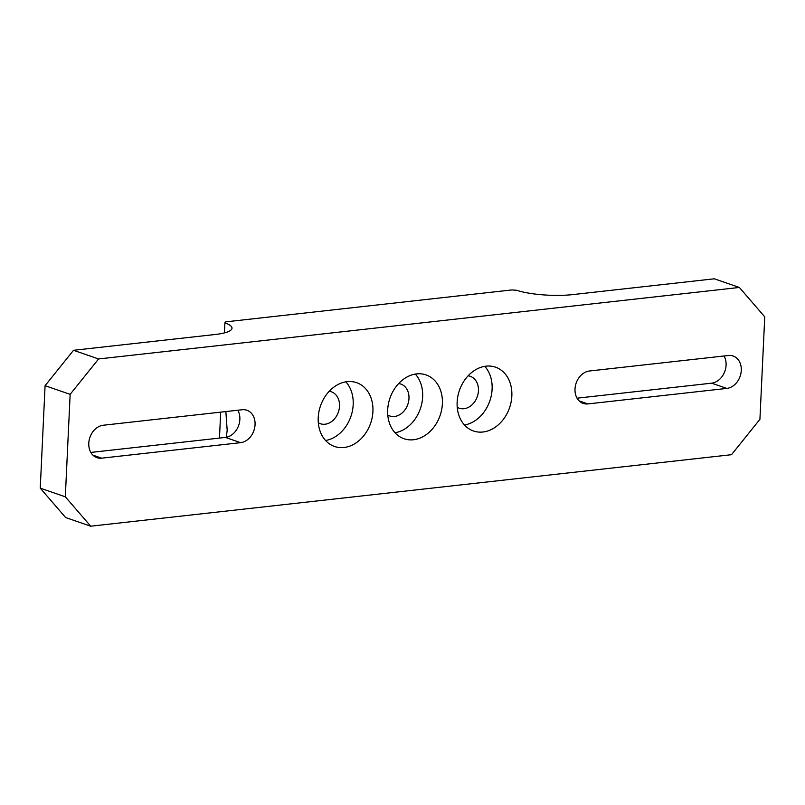 <?xml version="1.0" encoding="UTF-8"?>
<svg xmlns="http://www.w3.org/2000/svg" width="805" height="805" viewBox="0 0 805 805"><rect width="100%" height="100%" fill="white"/><g stroke="black" fill="none" stroke-linecap="round" stroke-linejoin="round"><path stroke-width="1.21" d="M344.017 447.5A33.76 26.525 109.1 0 0 372.202 417.433A33.76 26.525 109.1 0 0 356.595 382.667A33.76 26.525 109.1 0 0 347.126 381.661A33.76 26.525 109.1 0 0 318.931 411.727A33.76 26.525 109.1 0 0 334.548 446.483A33.76 26.525 109.1 0 0 344.017 447.5M325.572 440.506A33.76 26.525 109.1 0 0 350.91 416.427A33.76 26.525 109.1 0 0 345.838 381.832M318.317 422.776A16.875 13.262 109.1 0 0 320.32 423.712A16.875 13.262 109.1 0 0 325.059 424.225A16.875 13.262 109.1 0 0 339.157 409.192A16.875 13.262 109.1 0 0 331.348 391.804A16.875 13.262 109.1 0 0 329.195 391.311M413.478 439.751A33.76 26.525 109.1 0 0 441.663 409.685A33.76 26.525 109.1 0 0 426.056 374.919A33.76 26.525 109.1 0 0 416.588 373.902A33.76 26.525 109.1 0 0 388.392 403.979A33.76 26.525 109.1 0 0 404.009 438.735A33.76 26.525 109.1 0 0 413.478 439.751M395.034 432.758A33.76 26.525 109.1 0 0 420.371 408.678A33.76 26.525 109.1 0 0 415.3 374.084M387.779 415.028A16.875 13.262 109.1 0 0 389.781 415.964A16.875 13.262 109.1 0 0 394.52 416.477A16.875 13.262 109.1 0 0 408.618 401.433A16.875 13.262 109.1 0 0 400.81 384.055A16.875 13.262 109.1 0 0 398.656 383.562M482.94 432.003A33.76 26.525 109.1 0 0 511.125 401.926A33.76 26.525 109.1 0 0 495.518 367.171A33.76 26.525 109.1 0 0 486.049 366.154A33.76 26.525 109.1 0 0 457.854 396.231A33.76 26.525 109.1 0 0 473.471 430.987A33.76 26.525 109.1 0 0 482.94 432.003M464.485 425A33.76 26.525 109.1 0 0 489.832 400.92A33.76 26.525 109.1 0 0 484.761 366.335M457.24 407.28A16.875 13.262 109.1 0 0 459.242 408.216A16.875 13.262 109.1 0 0 463.982 408.719A16.875 13.262 109.1 0 0 478.079 393.685A16.875 13.262 109.1 0 0 470.271 376.307A16.875 13.262 109.1 0 0 468.118 375.814M40.25 488.152L65.316 496.806L90.693 526.198L65.628 517.545L40.25 488.152L45.08 385.696L73.517 350.296L215.227 334.488A40.512 8.764 -177.3 0 0 232.011 328.209A40.512 8.764 -177.3 0 0 224.907 322.825L224.424 332.898M90.834 452.43L225.41 437.417A16.875 13.262 109.1 0 0 237.968 427.183A16.875 13.262 109.1 0 0 237.807 410.228M726.824 388.413A16.875 13.262 109.1 0 0 740.922 373.379A16.875 13.262 109.1 0 0 733.114 356.001A16.875 13.262 109.1 0 0 728.384 355.498L589.461 370.994A16.875 13.262 109.1 0 0 575.364 386.028A16.875 13.262 109.1 0 0 583.172 403.406A16.875 13.262 109.1 0 0 587.902 403.919L726.824 388.413L711.63 383.17L577.054 398.183M65.316 496.806L70.146 394.349L45.08 385.696M73.517 350.296L98.582 358.96L739.372 287.455L764.75 316.848L759.92 419.304L731.483 454.704L90.693 526.198M98.582 358.96L70.146 394.349M240.604 442.67L101.682 458.166A16.875 13.262 -70.9 0 1 96.942 457.663A16.875 13.262 -70.9 0 1 89.144 440.275A16.875 13.262 -70.9 0 1 103.231 425.241L242.154 409.745A16.875 13.262 -70.9 0 1 246.894 410.248A16.875 13.262 -70.9 0 1 254.702 427.626A16.875 13.262 -70.9 0 1 240.604 442.67L225.41 437.417M224.907 322.825L225.712 321.859L511.99 289.921L516.649 290.283A40.512 8.764 -177.3 0 0 572.596 294.61L714.307 278.802L739.372 287.455M724.037 355.981A16.875 13.262 -70.9 0 1 724.188 372.926A16.875 13.262 -70.9 0 1 711.63 383.17M225.863 411.566L227.191 430.454L226.185 437.306M220.691 412.14L219.463 438.081M587.902 403.919L579.127 400.88M101.682 458.166L92.907 455.137"/></g></svg>

